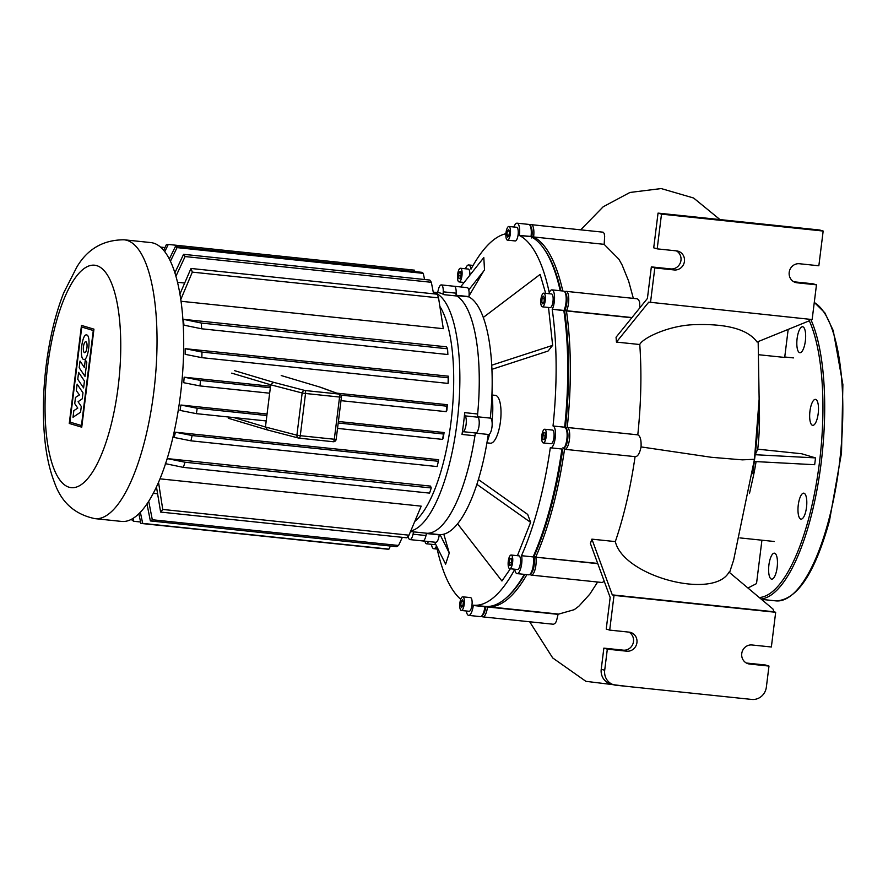 <?xml version="1.0" encoding="UTF-8"?>
<svg xmlns="http://www.w3.org/2000/svg" width="888" height="888" viewBox="0 0 888 888"><rect width="100%" height="100%" fill="white"/><g stroke="black" fill="none" stroke-linecap="round" stroke-linejoin="round"><path stroke-width="1.33" d="M776.223 572.249A13.054 4.229 -84 0 0 774.392 553.169A13.054 4.229 -84 0 0 769.852 560.073A13.054 4.229 -84 0 0 771.683 579.143A13.054 4.229 -84 0 0 776.223 572.249M805.571 512.232A13.054 4.229 -84 0 0 803.751 493.162A13.054 4.229 -84 0 0 799.211 500.066A13.054 4.229 -84 0 0 801.032 519.136A13.054 4.229 -84 0 0 805.571 512.232M817.26 418.448A13.054 4.229 -84 0 0 815.428 399.378A13.054 4.229 -84 0 0 810.888 406.271A13.054 4.229 -84 0 0 812.72 425.341A13.054 4.229 -84 0 0 817.26 418.448M804.428 345.821A13.054 4.229 -84 0 0 802.597 326.751A13.054 4.229 -84 0 0 798.057 333.644A13.054 4.229 -84 0 0 799.888 352.725A13.054 4.229 -84 0 0 804.428 345.821M281.219 375.546L320.746 387.335L339.638 394.205A2.753 2.664 110 0 0 339.038 394.061A2.753 0.888 96 0 1 339.571 397.047L341.358 397.08A2.753 2.664 110 0 0 339.638 394.205A2.753 2.753 0 0 1 341.436 397.125L336.175 439.338L334.31 439.249A2.753 0.888 96 0 1 333.155 441.725A2.753 0.888 96 0 1 333.111 441.713L299.178 438.173M267.654 429.981L265.445 427.006L233.933 417.582M320.146 387.19L339.038 394.061L305.006 390.509L273.593 382.328L270.707 384.793L265.445 427.006L296.903 435.187A2.753 2.509 104.6 0 0 299.067 438.161A2.753 0.888 -84 0 0 299.123 438.173A2.753 0.888 -84 0 0 300.277 435.697L296.903 435.187L302.164 392.984L305.528 393.484A2.753 0.888 -84 0 0 305.006 390.509A2.753 2.509 104.6 0 0 302.164 392.984L270.707 384.793L231.724 373.138M83.594 387.912L77.744 379.276L78.61 372.383L84.449 381.019L83.594 387.912M79.187 367.743L80.02 361.05L84.36 367.466L85.292 359.973L86.791 362.193L85.026 376.379L79.187 367.743M82.984 392.796L82.229 398.823L78.066 401.731L81.285 406.482L80.564 412.21L73.016 417.26L73.837 410.633L77.789 408.114L74.725 403.574L75.48 397.436L79.443 394.916L76.324 390.631L77.134 384.149L82.984 392.796M86.724 334.954C91.298 335.675 88.412 360.584 83.883 359.496L83.683 359.451C79.11 358.719 81.996 333.81 86.525 334.909L86.724 334.954M84.527 352.669A5.517 1.787 96 0 1 83.45 346.842A5.517 1.787 96 0 1 85.781 341.714A5.517 1.787 96 0 1 85.881 341.736A5.517 1.787 96 0 1 86.957 347.552A5.517 1.787 96 0 1 84.626 352.691A5.517 1.787 96 0 1 84.527 352.669M93.284 330.503L81.452 425.541L69.919 422.1L81.763 327.05L93.284 330.503M69.264 423.454L81.474 325.419L93.95 329.148L81.74 427.184L69.264 423.454M95.005 518.648L121.678 521.434A140.182 45.388 -84 0 0 180.93 390.975A140.182 45.388 -84 0 0 153.546 243.134A140.182 45.388 -84 0 0 150.827 242.579L124.142 239.793C103.297 239.827 87.512 248.929 76.801 267.122L63.714 292.84C55.456 313.941 49.617 338.051 46.209 365.179C43.201 389.577 42.602 412.809 44.4 434.865C45.876 453.158 49.24 469.064 54.512 482.584C61.383 502.453 74.881 514.474 95.005 518.648A140.182 45.388 -84 0 0 153.746 392.429A140.182 45.388 -84 0 0 126.873 240.337A140.182 45.388 -84 0 0 124.142 239.793M439.971 306.549A115.451 37.374 96 0 1 451.337 419.225A115.451 37.374 96 0 1 414.918 521.334M179.887 294.139L190.976 268.465A140.182 45.388 96 0 1 192.319 272.128L438.55 297.869L443.301 328.682L180.986 301.265M184.615 283.028L177.467 282.284M183.317 319.314L446.509 346.831L447.552 348.784A140.182 45.388 -84 0 1 447.874 354.534L201.632 328.793L183.96 325.163A115.451 37.374 -84 0 0 183.317 319.314L201.31 323.043A140.182 45.388 96 0 1 201.632 328.793M185.159 348.673L201.965 352.059A140.182 45.388 96 0 1 201.831 357.664L185.159 354.323A115.451 37.374 -84 0 0 185.159 348.673L448.351 376.19A115.451 37.374 96 0 1 448.351 381.84L448.074 383.405A140.182 45.388 -84 0 0 448.207 377.789L448.351 376.19M184.171 377.189L200.499 380.43A140.182 45.388 96 0 1 200 385.925L183.705 382.706A115.451 37.374 -84 0 0 184.171 377.189L270.529 386.213M336.707 393.14L447.352 404.706A115.451 37.374 96 0 1 446.886 410.212L446.242 411.666A140.182 45.388 -84 0 0 446.742 406.171L447.352 404.706M180.919 405.028L197.214 408.258A140.182 45.388 96 0 1 196.37 413.653L180.031 410.411A115.451 37.374 -84 0 0 180.919 405.028L267.055 414.03M338.395 421.489L444.1 432.545A115.451 37.374 96 0 1 443.212 437.928L442.601 439.394A140.182 45.388 -84 0 0 443.456 433.999L444.1 432.545M175.458 432.212L438.65 459.718L438.295 461.594A140.182 45.388 -84 0 0 438.372 461.283L192.13 435.542A140.182 45.388 96 0 1 190.909 440.825L174.103 437.451A115.451 37.374 -84 0 0 175.458 432.212L192.13 435.542M166.655 460.395A115.451 37.374 -84 0 0 167.344 458.596L430.525 486.102L431.246 487.967A140.182 45.388 -84 0 1 429.57 493.118L183.328 467.377L165.346 463.647M160.029 478.843L421.19 506.149L408.991 535.187A140.182 45.388 -84 0 1 406.871 537.817L160.628 512.076L156.477 486.979M153.335 493.317L157.553 493.761M410.822 530.946A120.257 38.939 -84 0 0 458.153 412.931A120.257 38.939 -84 0 0 433.999 292.441A120.257 38.939 -84 0 0 433.277 292.252M410.545 531.59L413.12 531.868A120.257 38.939 -84 0 0 414.308 531.934A3.441 1.11 -84 0 0 413.042 534.188A8.247 2.675 96 0 1 409.923 539.593A8.247 2.675 96 0 1 408.169 536.241M426.318 533.522A8.247 2.675 96 0 1 422.855 540.947A8.247 2.675 -84 0 0 425.974 535.542A3.441 1.11 96 0 1 427.239 533.277A120.257 38.939 -84 0 0 474.936 435.786A3.441 1.11 96 0 1 476.112 433.044A8.247 2.675 -84 0 0 479.043 425.718A8.247 2.675 -84 0 0 478.077 417.227A3.441 1.11 96 0 1 477.644 413.997A120.257 38.939 -84 0 0 456.798 296.004A3.441 1.11 96 0 1 456.166 293.184A8.247 2.675 -84 0 0 454.256 286.269A8.247 2.675 96 0 1 455.988 295.249M461.993 434.432A120.257 38.939 -84 0 0 464.713 412.643A3.441 1.11 -84 0 0 465.146 415.873A8.247 2.675 96 0 1 466.111 424.364A8.247 2.675 96 0 1 463.181 431.69A3.441 1.11 -84 0 0 461.993 434.432L474.936 435.786M437.107 292.541A3.441 1.11 -84 0 0 438.195 290.332A8.247 2.675 96 0 1 441.314 284.915A8.247 2.675 96 0 1 443.234 291.83A3.441 1.11 -84 0 0 443.867 294.661A120.257 38.939 -84 0 0 440.459 293.118A120.257 38.939 -84 0 0 438.128 292.651L433.255 292.141M200 385.925L269.652 393.206M340.992 400.666L446.242 411.666M200.499 380.43L270.341 387.723M340.87 395.105L446.742 406.171M201.831 357.664L448.074 383.405M201.965 352.059L448.207 377.789M201.31 323.043L447.552 348.784M140.36 512.321L142.691 523.387A140.182 45.388 96 0 1 140.892 523.421L138.861 513.83M148.74 501.32L152.303 519.746A140.182 45.388 96 0 1 150.361 520.934L146.997 503.973M158.541 482.384L162.748 509.446A140.182 45.388 96 0 1 160.628 512.076M150.361 520.934L396.603 546.675A140.182 45.388 -84 0 0 398.546 545.476L402.353 537.34M140.892 523.421L387.135 549.15A140.182 45.388 -84 0 0 388.933 549.128L390.431 546.031M142.691 523.387L388.933 549.128M152.303 519.746L398.546 545.476M162.748 509.446L408.991 535.187M167.344 458.596L185.015 462.226A140.182 45.388 96 0 1 183.328 467.377M133.167 518.348L133.788 521.289A140.182 45.388 96 0 1 132.123 520.224L131.89 519.103M190.909 440.825L437.151 466.566A140.182 45.388 -84 0 0 438.295 461.594M133.788 521.289L140.593 522M185.015 462.226L431.246 487.967M196.37 413.653L266.2 420.945M337.54 428.405L442.601 439.394M197.214 408.258L266.877 415.54M338.206 422.999L443.456 433.999M163.625 250.338L166.478 244.466A140.182 45.388 96 0 1 168.276 244.433L164.724 251.726M414.818 271.584L414.518 270.174L168.276 244.433M160.451 247.086L164.968 247.563M169.286 259.063L175.38 246.553A140.182 45.388 96 0 1 177.045 247.619L170.396 261.316M174.847 272.86L183.572 254.323A140.182 45.388 96 0 1 185.093 256.554L175.902 276.323M192.319 272.128L180.752 299.6M424.575 279.509L423.276 273.36A140.182 45.388 -84 0 0 421.611 272.294L175.38 246.553M433.577 293.828L431.335 282.295A140.182 45.388 -84 0 0 429.814 280.064L183.572 254.323M438.55 297.869A140.182 45.388 -84 0 0 437.207 294.206L190.976 268.465M185.093 256.554L431.335 282.295M177.045 247.619L423.276 273.36M487.079 442.002A36.075 11.677 -84 0 0 489.61 433.966M491.974 421.267A36.075 11.677 -84 0 0 491.897 395.859M486.935 442.846L490.376 443.212A24.054 7.792 -84 0 0 500.543 420.823A24.054 7.792 -84 0 0 495.837 395.46A24.054 7.792 -84 0 0 495.371 395.36L491.93 395.005M428.393 541.525A6.871 2.22 96 0 1 426.451 543.789A6.871 2.22 96 0 1 425.03 541.314A6.871 2.22 96 0 1 425.008 541.169M461.205 610.456A6.871 2.22 96 0 1 459.862 603.207A6.871 2.22 96 0 1 462.759 596.814A6.871 2.22 96 0 1 462.892 596.836A6.871 2.22 96 0 1 464.235 604.084A6.871 2.22 96 0 1 461.338 610.478A6.871 2.22 96 0 1 461.205 610.456M470.385 597.624A6.871 2.22 96 0 1 470.529 597.624A6.871 2.22 96 0 1 470.662 597.646A6.871 2.22 96 0 1 471.994 604.895A6.871 2.22 96 0 1 469.097 611.288A6.871 2.22 96 0 1 468.964 611.266M511.377 567.132A6.871 2.22 96 0 1 509.734 568.697A6.871 2.22 96 0 1 508.125 564.069A6.871 2.22 96 0 1 509.512 556.598A6.871 2.22 96 0 1 511.166 555.033A6.871 2.22 96 0 1 512.776 559.662A6.871 2.22 96 0 1 511.377 567.132M511.166 555.033L518.925 555.844A6.871 2.22 96 0 1 520.534 560.472A6.871 2.22 96 0 1 519.136 567.943A6.871 2.22 96 0 1 517.493 569.508L509.734 568.697M546.176 436.73A6.871 2.22 96 0 1 543.29 442.923A6.871 2.22 96 0 1 541.846 435.442A6.871 2.22 96 0 1 544.721 429.248A6.871 2.22 96 0 1 546.176 436.73M544.721 429.248L552.48 430.058A6.871 2.22 96 0 1 553.934 437.54A6.871 2.22 96 0 1 551.048 443.734L543.29 442.923M545.199 295.637A6.871 2.22 96 0 1 544.788 303.008A6.871 2.22 96 0 1 542.357 306.826A6.871 2.22 96 0 1 540.936 304.351A6.871 2.22 96 0 1 541.347 296.969A6.871 2.22 96 0 1 543.778 293.162A6.871 2.22 96 0 1 545.199 295.637M543.778 293.162L551.537 293.972A6.871 2.22 96 0 1 552.958 296.448A6.871 2.22 96 0 1 552.547 303.818A6.871 2.22 96 0 1 550.116 307.637L542.357 306.826M509.024 226.496A6.871 2.22 96 0 1 510.367 233.744A6.871 2.22 96 0 1 507.459 240.137A6.871 2.22 96 0 1 507.326 240.115A6.871 2.22 96 0 1 505.994 232.867A6.871 2.22 96 0 1 508.891 226.473A6.871 2.22 96 0 1 509.024 226.496M516.516 227.284A6.871 2.22 96 0 1 516.649 227.284A6.871 2.22 96 0 1 516.783 227.306A6.871 2.22 96 0 1 518.126 234.554A6.871 2.22 96 0 1 515.229 240.948A6.871 2.22 96 0 1 515.096 240.926M458.852 269.819A6.871 2.22 96 0 1 460.495 268.254A6.871 2.22 96 0 1 462.104 272.882A6.871 2.22 96 0 1 460.706 280.353A6.871 2.22 96 0 1 459.063 281.918A6.871 2.22 96 0 1 457.453 277.289A6.871 2.22 96 0 1 458.852 269.819M460.495 268.254L468.254 269.064A6.871 2.22 96 0 1 469.83 275.247M488.367 434.465A8.247 2.675 -84 0 0 488.522 434.487A8.247 2.675 -84 0 0 492.008 426.817A8.247 2.675 -84 0 0 490.398 418.126L477.855 416.816L490.309 418.093A120.257 38.939 -84 0 0 491.719 365.201A120.257 38.939 -84 0 0 483.283 317.449A120.257 38.939 -84 0 0 468.886 296.881L468.931 296.603A8.247 2.675 -84 0 0 467.188 287.623L441.314 284.915M477.466 416.772A8.247 2.675 96 0 1 479.076 425.463A8.247 2.675 96 0 1 475.591 433.144M427.073 533.322L439.283 534.598A120.257 38.939 -84 0 0 457.586 523.798A120.257 38.939 -84 0 0 476.878 484.337A120.257 38.939 -84 0 0 488.267 434.465M409.923 539.593L435.797 542.302A8.247 2.675 -84 0 0 439.249 534.876L439.283 534.598M426.351 533.244A120.257 38.939 -84 0 0 475.335 433.078M468.886 296.881L456.476 295.582M459.24 272.039L460.572 271.384L461.116 274.425L460.317 278.133L458.985 278.788L458.441 275.746L459.24 272.039L460.717 272.194M458.441 275.746L460.783 275.99M507.337 231.013L508.669 229.37L509.501 231.657L509.013 235.598L507.692 237.229L506.848 234.943L507.337 231.013L509.346 231.224M506.848 234.943L509.068 235.176M543.212 296.104L544.3 297.48L544.144 301.365L542.912 303.885L541.835 302.508L541.991 298.612L543.212 296.104M541.991 298.612L544.244 298.845M541.835 302.508L543.512 302.686M545.054 432.867L545.254 436.463L544.211 439.682L542.957 439.305L542.757 435.708L543.811 432.5L545.054 432.867M542.757 435.708L545.232 435.975M542.957 439.305L544.289 439.438M511.788 561.205L510.989 564.912L509.656 565.567L509.113 562.526L509.912 558.818L511.244 558.164L511.788 561.205M509.912 558.818L511.388 558.974M509.113 562.526L511.444 562.77M462.892 605.938L461.56 607.581L460.728 605.294L461.216 601.354L462.537 599.722L463.381 602.009L462.892 605.938M461.216 601.354L463.214 601.565M460.728 605.294L462.937 605.516M435.42 543.8A6.871 2.22 96 0 1 434.21 544.599L426.451 543.789M543.867 248.696A185.537 60.073 96 0 1 560.861 290.798A185.537 60.073 -84 0 0 544.377 249.384L543.367 247.974A186.913 60.517 96 0 1 560.206 290.731M513.886 226.995A11 3.563 96 0 1 517.082 223.177L528.726 224.398A11 3.563 96 0 1 529.859 225.186A11 3.563 96 0 1 531.046 236.363L531.002 236.685A186.913 60.517 96 0 1 543.367 247.974M524.309 574.37A186.913 60.517 96 0 1 506.848 597.335A186.913 60.517 96 0 1 485.081 606.404A186.913 60.517 96 0 1 484.948 606.393L484.915 606.715A11 3.563 96 0 1 481.585 616.072A11 3.563 96 0 1 480.308 616.605L468.664 615.395A11 3.563 96 0 1 466.333 611M506.848 597.335L508.125 596.17A185.537 60.073 -84 0 0 524.841 574.425A185.537 60.073 96 0 1 507.492 596.736M631.812 317.76L566.444 310.933L564.557 310.567L565.068 309.535L564.557 310.567A185.537 60.073 96 0 1 565.467 427.694A185.537 60.073 -84 0 0 564.557 310.567L563.858 310.656A186.913 60.517 96 0 1 564.657 427.195L564.768 427.217A11 3.563 96 0 1 565.689 427.961A11 3.563 96 0 1 566.944 438.483A11 3.563 96 0 1 563.547 448.518A11 3.563 96 0 1 562.259 449.051A11 3.563 96 0 1 562.049 449.006M561.938 449.017A186.913 60.517 96 0 1 533.211 556.676L533.899 556.687A185.537 60.073 -84 0 0 562.803 448.984A185.537 60.073 96 0 1 533.899 556.687L535.797 556.942A186.913 60.517 -84 0 0 564.535 449.25L564.635 449.273A11 3.563 -84 0 0 564.846 449.317A11 3.563 -84 0 0 569.497 439.083A11 3.563 -84 0 0 567.354 427.494L567.243 427.461A186.913 60.517 -84 0 0 566.444 310.933L566.544 310.722A11 3.563 -84 0 0 568.764 298.757A11 3.563 -84 0 0 566.2 291.353A11 3.563 -84 0 0 564.912 291.886L564.824 291.974M563.547 448.518L564.824 447.352A9.624 3.119 -84 0 0 567.798 438.572A9.624 3.119 -84 0 0 566.699 429.37L565.689 427.961M468.664 615.395A11 3.563 96 0 0 473.271 605.494L473.315 605.172A186.913 60.517 -84 0 0 473.437 605.183A186.913 60.517 -84 0 0 514.751 569.397L514.796 569.641A11 3.563 96 0 0 517.06 573.615A11 3.563 96 0 0 520.967 567.51A11 3.563 96 0 0 521.622 555.71L533.255 556.92A11 3.563 96 0 1 529.981 574.292L531.257 573.126A9.624 3.119 -84 0 0 534.121 557.93L533.899 556.687L534.121 557.93A9.624 3.119 96 0 1 533.721 567.554A9.624 3.119 96 0 1 530.647 573.526M565.234 292.763A9.624 3.119 96 0 1 567.01 299.8A9.624 3.119 96 0 1 565.068 309.535L563.858 310.656L552.314 309.235L563.958 310.456A11 3.563 96 0 0 564.757 291.875A11 3.563 96 0 0 563.614 291.086L551.97 289.865A11 3.563 96 0 1 554.545 297.269A11 3.563 96 0 1 552.314 309.235M529.981 574.292A11 3.563 96 0 1 528.704 574.825L517.06 573.615M631.967 317.56L566.544 310.722L565.068 309.535A9.624 3.119 -84 0 0 565.756 293.273L564.757 291.875M481.585 616.072L482.861 614.907A9.624 3.119 -84 0 0 485.769 606.715L485.769 606.715A9.624 3.119 96 0 1 482.24 615.306M530.347 226.074A9.624 3.119 96 0 1 531.901 236.375L531.812 237.107L531.901 236.375A9.624 3.119 -84 0 0 530.869 226.584L529.859 225.186M460.728 599.3A186.913 60.517 -84 0 1 436.508 545.998L436.408 546.209A11 3.563 96 0 1 433.777 548.706A11 3.563 96 0 1 431.446 544.311M473.57 605.205L484.948 606.393M521.578 555.455A186.913 60.517 -84 0 0 550.305 447.763L550.405 447.785A11 3.563 96 0 0 550.627 447.83L562.259 449.051M564.657 427.195L553.124 426.007A11 3.563 96 0 1 555.266 437.606A11 3.563 96 0 1 550.627 447.83M551.97 289.865A11 3.563 96 0 0 549.339 292.363L549.239 292.574A186.913 60.517 -84 0 0 519.358 235.475L533.633 236.641A11 3.563 -84 0 0 531.313 224.664A11 3.563 -84 0 0 530.025 225.197L529.936 225.286M465.49 268.775A11 3.563 96 0 1 468.686 264.957A11 3.563 96 0 1 470.951 268.931L471.117 268.942M505.905 233.744A186.913 60.517 -84 0 0 470.995 269.175L470.951 268.931M531.002 236.685L519.358 235.475M553.024 425.974A186.913 60.517 -84 0 0 552.214 309.446M517.082 223.177A11 3.563 96 0 1 519.402 235.154M548.518 307.47L552.647 345.365L548.051 351.049L491.919 369.33M483.283 317.449L540.115 274.414L545.676 293.351M510.378 568.764L501.931 580.996L457.586 523.798M478.399 479.531L527.705 514.441L530.602 522.366L517.415 555.688M443.811 534.165L449.273 553.013L445.632 564.158L434.598 542.168M483.816 257.576L460.583 286.935L483.816 257.576L484.515 270.019L468.742 289.943M483.516 271.284L468.997 295.959M552.647 345.365L491.719 365.201M530.602 522.366L476.878 484.337M449.273 553.013L440.037 534.632M477.378 416.738A120.257 38.939 -84 0 0 455.955 295.526M788.178 329.393L784.692 357.442L758.918 354.756M757.753 449.173L801.709 453.768L815.517 457.897L755.177 454.712L757.753 449.173A92.285 29.881 -84 0 0 759.473 415.54L759.229 396.126M749.461 493.55L752.935 478.077A92.285 29.881 -84 0 0 756.077 461.616M754.19 461.505L814.673 464.713L815.517 457.897M758.663 410.933A186.913 60.517 -84 0 1 755.166 454.712L754.323 461.516A186.913 60.517 -84 0 1 752.602 473.648M761.926 540.204L756.52 583.605L747.929 588.011M793.828 281.785L813.008 283.794L816.472 284.826L812.143 319.547L648.751 302.131L616.439 342.091A186.913 60.517 -84 0 0 616.061 337.229L647.408 298.468L651.348 266.888L670.74 268.92A9.624 9.091 106.6 0 0 676.356 250.871M565.379 428.571L567.243 427.461L637.795 434.831C641.103 403.096 641.758 372.993 639.782 344.522C641.924 338.65 668.531 325.041 695.77 324.62C727.583 323.731 748.029 329.537 757.076 342.035L808.824 321.001L810.156 319.336M639.782 344.522L616.439 342.091M601.231 669.23L603.862 648.129L607.325 649.161L626.717 651.193A9.624 9.091 106.6 0 0 630.669 632.445A9.624 9.091 106.6 0 0 629.093 632.134L609.701 630.103L614.019 595.382L775.679 612.287L771.361 646.997L751.958 644.977A9.624 9.091 106.6 0 0 748.018 663.725A9.624 9.091 106.6 0 0 749.583 664.035L768.986 666.067L766.355 687.168A13.742 12.976 -73.4 0 1 751.725 699.433L615.928 685.236A13.742 12.976 -73.4 0 1 613.686 684.792A13.742 12.976 -73.4 0 1 604.695 670.274L601.231 669.23A13.742 12.976 106.6 0 0 610.223 683.749L613.686 684.792M768.986 666.067L765.523 665.023L746.342 663.025M628.87 632.112A9.624 9.091 -73.4 0 1 623.254 650.16L603.862 648.129M609.701 630.103L606.226 629.07L610.167 597.491L590.387 543.445A186.913 60.517 -84 0 0 591.896 539.149L615.329 541.602C623.576 576.578 713.785 600.088 729.015 572.116L772.949 609.013L773.948 611.765L612.287 594.871L591.896 539.149M607.325 649.161L604.695 670.274M758.163 341.591L759.14 399.156L754.456 459.263L742.412 459.862L711.466 457.298L641.058 446.908C639.693 453.435 637.739 456.687 635.186 456.654L564.846 449.317M615.329 541.602C623.931 516.35 630.513 488.023 635.087 456.621M604.251 581.351L602.164 582.506L531.29 575.102A11 3.563 -84 0 0 535.198 568.986A11 3.563 -84 0 0 535.841 557.198L597.691 563.414M487.801 606.693L558.707 614.096L574.214 609.679L578.843 606.226L589.799 594.172L597.635 582.029M558.152 614.041L556.554 620.745L555.544 622.854L553.613 624.275L482.894 616.883A11 3.563 -84 0 0 487.501 606.981L487.545 606.659A186.913 60.517 -84 0 0 487.667 606.67A186.913 60.517 -84 0 0 526.895 574.636M562.792 290.998A186.913 60.517 -84 0 0 533.588 236.963L604.14 244.333L533.588 236.963L531.701 237.984M563.003 447.63L564.535 449.25M481.673 615.995L481.751 616.094A11 3.563 -84 0 0 482.894 616.883M530.081 574.214L530.147 574.314A11 3.563 -84 0 0 531.29 575.102M566.178 428.849A9.624 3.119 96 0 1 567.798 438.572A9.624 3.119 96 0 1 564.202 447.752M633.344 298.368L628.649 281.13L622.111 265.001L618.88 259.207L604.14 244.333M566.2 291.353L637.162 298.779L638.539 299.689L639.593 302.031L639.871 307.792M637.795 434.831L637.906 434.865C640.315 436.163 641.369 440.171 641.058 446.908M531.313 224.664L603.119 232.19L604.195 233.466L604.661 236.386L604.184 244.011M614.019 595.382L612.287 594.871M775.679 612.287L773.948 611.765M657.187 248.862L661.505 214.152L823.165 231.047L819.702 230.014L658.041 213.109L653.712 247.83L657.187 248.862L676.578 250.893A9.624 9.091 -73.4 0 1 684.304 262.204A9.624 9.091 -73.4 0 1 674.203 269.952L654.811 267.932L651.348 266.888M816.472 284.826L797.069 282.795A9.624 9.091 -73.4 0 1 789.343 271.484A9.624 9.091 -73.4 0 1 799.444 263.736L818.847 265.767L823.165 231.047M650.482 302.653L654.811 267.932M661.505 214.152L658.041 213.109M761.449 599.367L775.912 600.876A151.182 48.951 -84 0 0 828.493 520.99A151.182 48.951 -84 0 0 814.263 302.497M810.788 319.403A151.182 48.951 96 0 1 810.389 519.091A151.182 48.951 96 0 1 761.016 598.989M759.273 597.535A149.806 48.507 -84 0 0 808.757 518.326A149.806 48.507 -84 0 0 809.201 320.535M336.097 439.283L336.175 439.338A2.753 2.753 0 0 1 333.155 441.725L299.123 438.173A2.753 2.753 0 0 1 298.712 438.095L267.299 429.914M334.31 439.249L300.277 435.697L305.528 393.484L339.571 397.047L334.31 439.249M273.593 382.328L234.654 370.685M47.663 365.9A111.844 36.208 -84 0 0 69.098 487.235A111.844 36.208 -84 0 0 118.137 386.968A111.844 36.208 -84 0 0 96.703 265.634A111.844 36.208 -84 0 0 47.663 365.9M427.239 533.277L414.308 531.934M477.644 413.997L464.713 412.643M443.867 294.661L456.798 296.004M456.166 293.184L443.234 291.83M476.112 433.044L463.181 431.69M465.146 415.873L478.077 417.227M413.042 534.188L425.974 535.542M426.762 533.566L439.249 534.876M456.365 295.282L468.931 296.603M521.622 555.71L533.255 556.92L534.121 557.93L535.841 557.198L597.779 563.669M473.271 605.494L558.119 614.363M553.124 426.007L564.768 427.217M564.635 449.273L563.858 448.229M637.906 434.865L567.354 427.494L566.1 428.538M746.53 663.125L749.583 664.035M626.717 651.193L623.254 650.16M797.069 282.795L794.016 281.885M670.74 268.92L674.203 269.952M814.285 302.386L824.797 312.754L833.244 330.591L842.879 384.571L841.513 452.88L829.492 520.701C814.818 573.47 796.958 600.188 775.912 600.876M228.272 418.248L267.21 429.892M470.529 597.624L462.759 596.814M515.229 240.948L507.459 240.137M475.924 433.178L488.522 434.487M464.124 282.451L459.063 281.918M516.649 227.284L508.891 226.473M469.097 611.288L461.338 610.478M433.777 548.706L437.174 549.062M485.081 606.404L473.437 605.183M468.686 264.957L473.082 265.423M774.269 541.491L739.937 537.906M793.461 357.908L784.748 356.998M754.456 459.263L733.632 560.095L729.548 572.571M627.86 686.48L585.891 681.329L552.713 657.953L529.67 621.767M558.286 614.052L487.667 606.67M580.719 229.826L603.163 206.793L629.925 192.463L661.194 188.567L693.584 198.002L719.99 219.591"/></g></svg>

